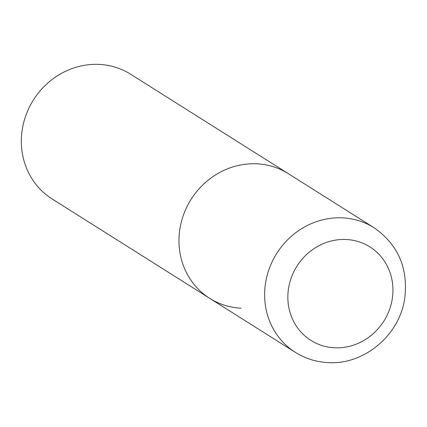 <?xml version="1.0" encoding="UTF-8"?>
<svg xmlns="http://www.w3.org/2000/svg" width="427" height="427" viewBox="0 0 427 427"><rect width="100%" height="100%" fill="white"/><g stroke="black" fill="none" stroke-linecap="round" stroke-linejoin="round"><path stroke-width="0.64" d="M373.999 227.714A73.695 68.566 122.2 0 0 342.657 217.861A73.695 68.566 122.2 0 0 268.994 269.394A73.695 68.566 122.2 0 0 295.377 352.376C305.252 358.541 316.055 361.947 327.776 362.582C364.306 365.234 400.088 334.736 404.828 297.614C408.18 267.697 397.905 244.399 373.999 227.714L288.332 173.682A73.695 68.566 122.2 0 0 256.99 163.829A73.695 68.566 122.2 0 0 183.327 215.363A73.695 68.566 122.2 0 0 209.71 298.345L52.083 198.934A73.695 68.566 -57.8 0 1 25.695 115.952A73.695 68.566 -57.8 0 1 99.363 64.418A73.695 68.566 -57.8 0 1 130.705 74.271L288.332 173.682A73.695 68.566 122.2 0 0 256.99 163.829A73.695 68.566 122.2 0 0 183.327 215.363A73.695 68.566 122.2 0 0 209.71 298.345A73.695 68.566 122.2 0 0 241.052 308.198M346.377 239.51A55.27 51.421 -57.8 0 1 392.605 296.295A55.27 51.421 -57.8 0 1 334.421 347.781A55.27 51.421 -57.8 0 1 288.193 290.995A55.27 51.421 -57.8 0 1 346.377 239.51M209.71 298.345L295.377 352.376"/></g></svg>
